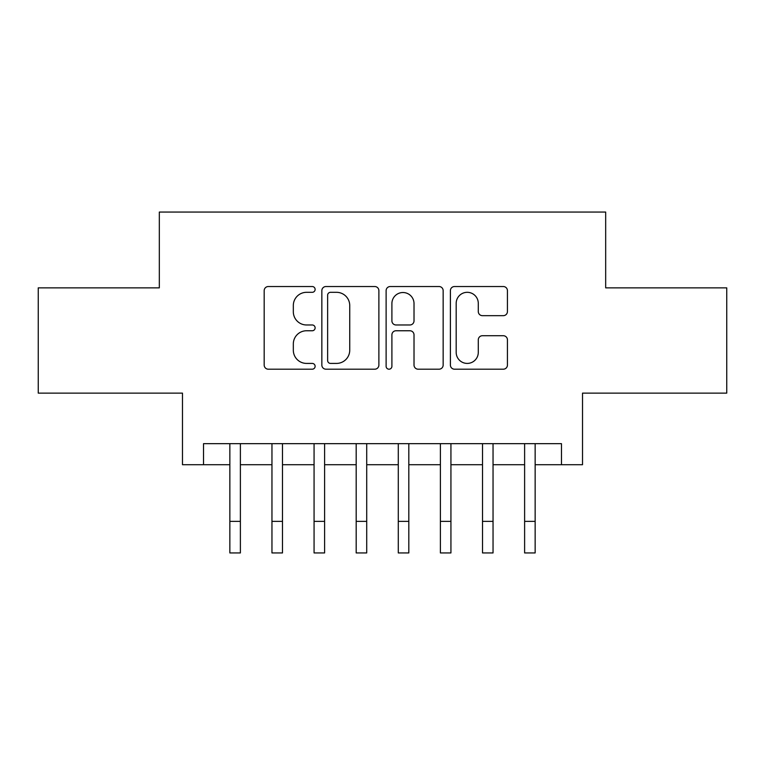 <?xml version="1.0" encoding="UTF-8"?>
<svg xmlns="http://www.w3.org/2000/svg" width="765" height="765" viewBox="0 0 765 765"><rect width="100%" height="100%" fill="white"/><g stroke="black" fill="none" stroke-linecap="round" stroke-linejoin="round"><path stroke-width="1.15" d="M315.123 289.419A2.897 2.897 0 0 0 312.235 286.531L268.314 286.531A4.131 4.131 0 0 0 264.183 290.662L264.183 365.058A4.131 4.131 0 0 0 268.314 369.199L312.235 369.199A2.897 2.897 0 0 0 315.123 366.301A2.897 2.897 0 0 0 312.235 363.413L306.545 363.413A13.225 13.225 0 0 1 293.32 350.179L293.32 343.982A13.225 13.225 0 0 1 306.545 330.757L312.235 330.757A2.897 2.897 0 0 0 315.123 327.86A2.897 2.897 0 0 0 312.235 324.972L306.545 324.972A13.225 13.225 0 0 1 293.32 311.738L293.32 305.541A13.225 13.225 0 0 1 306.545 292.316L312.235 292.316A2.897 2.897 0 0 0 315.123 289.419M503.294 315.668A4.131 4.131 0 0 0 507.434 311.537L507.434 290.662A4.131 4.131 0 0 0 503.294 286.531L454.525 286.531A4.131 4.131 0 0 0 450.394 290.662L450.394 365.058A4.131 4.131 0 0 0 454.525 369.199L503.294 369.199A4.131 4.131 0 0 0 507.434 365.058L507.434 339.851A4.131 4.131 0 0 0 503.294 335.72L482.428 335.72A4.131 4.131 0 0 0 478.288 339.851L478.288 352.349A11.054 11.054 0 0 1 467.233 363.413A11.054 11.054 0 0 1 456.179 352.349L456.179 303.37A11.054 11.054 0 0 1 467.233 292.316A11.054 11.054 0 0 1 478.288 303.37L478.288 311.537A4.131 4.131 0 0 0 482.428 315.668L503.294 315.668M203.528 464.718L203.528 443.662L561.472 443.662L561.472 464.718L582.519 464.718L582.519 393.134L726.75 393.134L726.75 287.86L605.679 287.86L605.679 212.058L159.321 212.058L159.321 287.86L38.25 287.86L38.25 393.134L182.481 393.134L182.481 464.718L229.854 464.718M378.885 290.662A4.131 4.131 0 0 0 374.754 286.531L325.976 286.531A4.131 4.131 0 0 0 321.845 290.662L321.845 365.058A4.131 4.131 0 0 0 325.976 369.199L374.754 369.199A4.131 4.131 0 0 0 378.885 365.058L378.885 290.662M390.246 286.531L439.024 286.531A4.131 4.131 0 0 1 443.155 290.662L443.155 365.058A4.131 4.131 0 0 1 439.024 369.199L418.149 369.199A4.131 4.131 0 0 1 414.018 365.058L414.018 334.888A4.131 4.131 0 0 0 409.887 330.757L396.041 330.757A4.131 4.131 0 0 0 391.9 334.888L391.9 366.301A2.897 2.897 0 0 1 389.012 369.199A2.897 2.897 0 0 1 386.115 366.301L386.115 290.662A4.131 4.131 0 0 1 390.246 286.531M240.382 464.718L271.957 464.718M282.486 464.718L314.071 464.718M324.599 464.718L356.184 464.718M366.712 464.718L398.288 464.718M408.816 464.718L440.401 464.718M450.929 464.718L482.514 464.718M493.043 464.718L524.618 464.718M535.146 464.718L561.472 464.718M330.518 292.316A2.897 2.897 0 0 0 327.63 295.204L327.63 360.516A2.897 2.897 0 0 0 330.518 363.413L336.514 363.413A13.225 13.225 0 0 0 349.739 350.179L349.739 305.541A13.225 13.225 0 0 0 336.514 292.316L330.518 292.316M414.018 303.581A11.054 11.054 0 0 0 402.964 292.526A11.054 11.054 0 0 0 391.9 303.581L391.9 320.831A4.131 4.131 0 0 0 396.041 324.972L409.887 324.972A4.131 4.131 0 0 0 414.018 320.831L414.018 303.581M229.854 521.357L240.382 521.357L240.382 552.942L229.854 552.942L229.854 443.662M240.382 521.357L240.382 443.662M271.957 521.357L282.486 521.357L282.486 552.942L271.957 552.942L271.957 443.662M282.486 521.357L282.486 443.662M314.071 521.357L324.599 521.357L324.599 552.942L314.071 552.942L314.071 443.662M324.599 521.357L324.599 443.662M356.184 521.357L366.712 521.357L366.712 552.942L356.184 552.942L356.184 443.662M366.712 521.357L366.712 443.662M398.288 521.357L408.816 521.357L408.816 552.942L398.288 552.942L398.288 443.662M408.816 521.357L408.816 443.662M440.401 521.357L450.929 521.357L450.929 552.942L440.401 552.942L440.401 443.662M450.929 521.357L450.929 443.662M482.514 521.357L493.043 521.357L493.043 552.942L482.514 552.942L482.514 443.662M493.043 521.357L493.043 443.662M524.618 521.357L535.146 521.357L535.146 552.942L524.618 552.942L524.618 443.662M535.146 521.357L535.146 443.662"/></g></svg>
